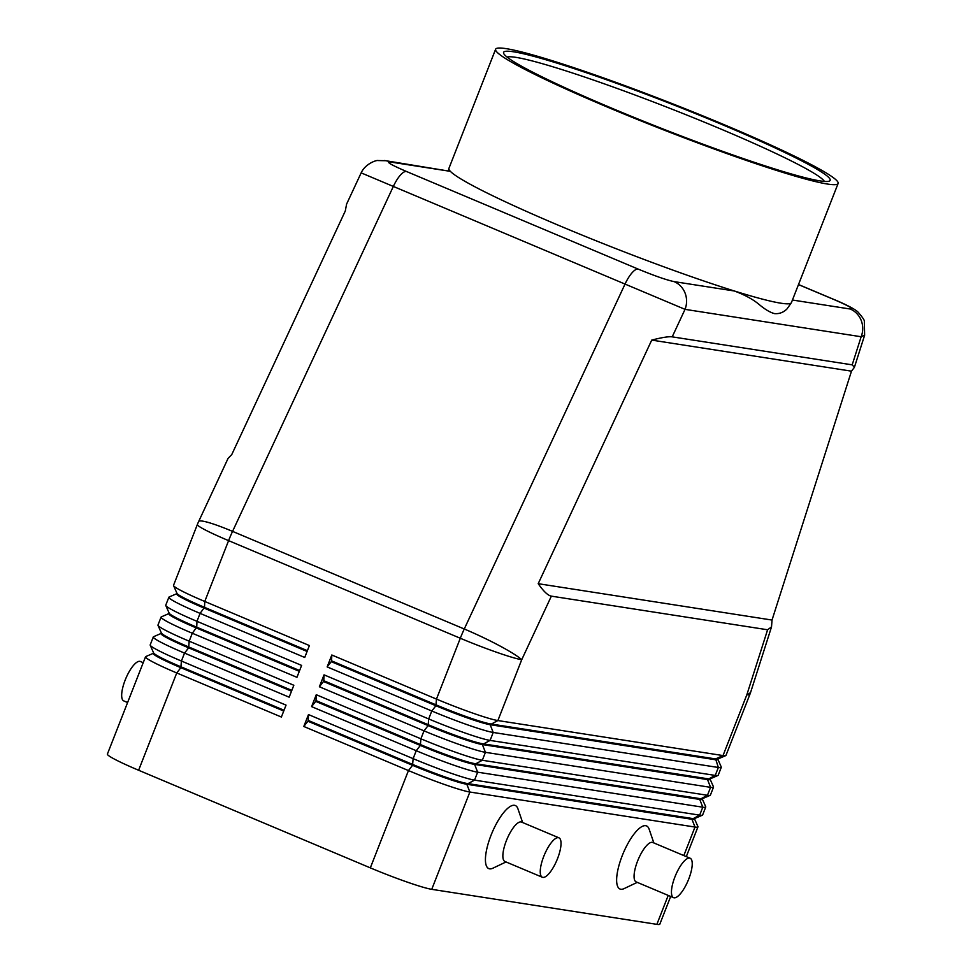<?xml version="1.0" encoding="UTF-8"?>
<svg xmlns="http://www.w3.org/2000/svg" width="973" height="973" viewBox="0 0 973 973"><rect width="100%" height="100%" fill="white"/><g stroke="black" fill="none" stroke-linecap="round" stroke-linejoin="round"><path stroke-width="1.46" d="M385.685 160.715L378.035 160.557C376.575 159.937 365.24 163.744 361.165 172.878L685.028 309.353A21.382 20.214 -81.2 0 0 685.053 293.007A21.382 20.214 -81.2 0 0 674.119 281.623C666.566 280.029 654.561 275.846 638.106 269.071L406.398 171.455C391.134 164.863 385.697 161.7 390.1 161.968A21.382 20.214 -81.2 0 0 385.685 160.703A21.382 20.214 -81.2 0 0 385.6 160.691A21.382 20.214 -81.2 0 0 384.335 160.533M838.118 183.459A183.933 13.792 -158.6 0 1 827.561 184.055A183.933 13.792 -158.6 0 1 634.226 118.183A183.933 13.792 -158.6 0 1 495.61 49.246A183.933 13.792 -158.6 0 1 506.167 48.65A183.933 13.792 -158.6 0 1 699.502 114.522A183.933 13.792 -158.6 0 1 838.118 183.459L791.426 302.603A183.933 13.792 -158.6 0 1 791.341 302.773A183.933 13.792 -158.6 0 1 780.869 303.199A183.933 13.792 -158.6 0 1 734.396 291A183.933 13.792 -158.6 0 1 560.776 226.259A183.933 13.792 -158.6 0 1 450.365 171.345L385.6 160.691M798.48 284.59L833.946 299.526C849.21 306.118 854.647 309.28 850.256 309.025A21.382 20.214 98.8 0 1 861.19 320.397A21.382 20.214 98.8 0 1 861.154 336.743L864.669 335.101M852.19 364.851L854.391 367.344L851.484 371.175L772.027 620.056L771.516 626.904L767.6 629.774L551.363 596.145C547.933 595.525 543.554 591.365 538.203 583.691L651.728 340.112C661.895 337.461 668.719 336.378 672.209 336.853L852.19 364.851L861.154 336.743L685.028 309.353L672.209 336.853M361.153 172.878L346.607 204.087L345.281 211.007L231.756 454.586L228.059 458.417L198.65 521.528A51.326 5.692 25 0 1 204.537 521.492A51.326 5.692 25 0 1 232.559 531.38L393.36 186.39A21.382 6.799 -67.2 0 1 400.256 175.286A21.382 6.799 -67.2 0 1 406.398 171.455M153.333 653.309L145.768 656.58A51.326 3.843 21.4 0 0 145.524 656.799A51.326 3.843 21.4 0 0 149.891 660.339A51.326 3.843 21.4 0 0 176.745 672.951L281.379 717.04L286.05 705.121L181.416 661.032A51.326 3.843 -158.6 0 1 154.549 648.432A51.326 3.843 -158.6 0 1 150.219 645.208L153.612 652.919A45.342 3.405 21.4 0 0 157.444 655.766A45.342 3.405 21.4 0 0 181.16 666.894L284.043 710.241M145.524 656.799L107.395 754.099A51.326 3.843 21.4 0 0 111.749 757.639A51.326 3.843 21.4 0 0 138.616 770.251L176.745 672.951L180.856 667.685A45.342 3.405 -158.6 0 1 157.127 656.556A45.342 3.405 -158.6 0 1 153.284 653.418L153.539 652.749M176.672 593.737L169.107 597.008A51.326 3.843 21.4 0 0 168.876 597.227A51.326 3.843 21.4 0 0 173.23 600.779A51.326 3.843 21.4 0 0 200.085 613.379L304.731 657.468L309.402 645.549L204.756 601.46A51.326 3.843 -158.6 0 1 177.901 588.86A51.326 3.843 -158.6 0 1 173.571 585.637A51.326 3.843 -158.6 0 1 173.535 585.308L197.385 524.483A51.326 3.843 -158.6 0 0 201.739 528.023A51.326 3.843 -158.6 0 0 228.594 540.635A51.326 16.322 -67.2 0 1 230.504 535.977A51.326 16.322 -67.2 0 1 232.559 531.38L464.267 628.996A51.326 5.692 25 0 1 499.672 645.829A51.326 5.692 25 0 1 521.723 659.718L551.363 596.145M161.104 633.447L153.552 636.719A51.326 3.843 21.4 0 0 153.308 636.938A51.326 3.843 21.4 0 0 157.662 640.489A51.326 3.843 21.4 0 0 184.529 653.09L289.163 697.179L293.834 685.26L189.188 641.183A51.326 3.843 -158.6 0 1 162.333 628.57A51.326 3.843 -158.6 0 1 158.003 625.347L161.396 633.058A45.342 3.405 21.4 0 0 165.228 635.904A45.342 3.405 21.4 0 0 188.944 647.045L291.827 690.38M150.219 645.208A51.326 3.843 -158.6 0 1 150.195 644.88L153.308 636.938M291.523 691.183L188.64 647.836A45.342 3.405 -158.6 0 1 164.911 636.695A45.342 3.405 -158.6 0 1 161.056 633.569L161.323 632.888M168.888 613.586L161.336 616.87A51.326 3.843 21.4 0 0 161.092 617.089A51.326 3.843 21.4 0 0 165.446 620.628A51.326 3.843 21.4 0 0 192.301 633.241L296.947 677.317L301.618 665.41L196.972 621.321A51.326 3.843 -158.6 0 1 170.117 608.721A51.326 3.843 -158.6 0 1 165.787 605.498L169.18 613.197A45.342 3.405 21.4 0 0 173.012 616.043A45.342 3.405 21.4 0 0 196.728 627.184L299.611 670.531M158.003 625.347A51.326 3.843 -158.6 0 1 157.979 625.031L161.092 617.089M299.295 671.321L196.412 627.974A45.342 3.405 -158.6 0 1 172.695 616.846A45.342 3.405 -158.6 0 1 168.84 613.708L169.107 613.039M173.571 585.637L176.964 593.348A45.342 3.405 21.4 0 0 180.783 596.194A45.342 3.405 21.4 0 0 204.512 607.322L307.395 650.669M165.787 605.498A51.326 3.843 -158.6 0 1 165.763 605.17L168.876 597.227M307.079 651.46L204.196 608.125A45.342 3.405 -158.6 0 1 180.479 596.984A45.342 3.405 -158.6 0 1 176.624 593.858L176.891 593.177M767.6 629.774L746.863 694.734A51.326 3.843 -158.6 0 0 749.806 694.564L725.967 755.401A51.326 3.843 -158.6 0 1 725.724 755.62A51.326 3.843 -158.6 0 1 723.024 755.571L497.884 720.555A51.326 3.843 -158.6 0 1 473.036 713.197A51.326 3.843 -158.6 0 1 436.463 699.088L331.817 654.999L327.159 666.906L431.793 710.995A51.326 3.843 21.4 0 0 468.366 725.116A51.326 3.843 21.4 0 0 493.214 732.462L718.354 767.478A51.326 3.843 21.4 0 0 721.297 767.32L718.183 775.262A51.326 3.843 -158.6 0 1 717.94 775.481A51.326 3.843 -158.6 0 1 715.24 775.42L490.1 740.417A51.326 3.843 -158.6 0 1 465.252 733.058A51.326 3.843 -158.6 0 1 428.679 718.938L324.045 674.848L319.375 686.768L424.009 730.857A51.326 3.843 21.4 0 0 460.582 744.965A51.326 3.843 21.4 0 0 485.43 752.324L710.57 787.339A51.326 3.843 21.4 0 0 713.513 787.169L710.399 795.111A51.326 3.843 -158.6 0 1 710.156 795.33A51.326 3.843 -158.6 0 1 707.456 795.282L482.328 760.266A51.326 3.843 -158.6 0 1 457.468 752.907A51.326 3.843 -158.6 0 1 420.895 738.799L316.261 694.71L311.591 706.629L416.237 750.706A51.326 3.843 21.4 0 0 452.798 764.827A51.326 3.843 21.4 0 0 477.658 772.185L702.786 807.201A51.326 3.843 21.4 0 0 705.729 807.031L702.615 814.973A51.326 3.843 -158.6 0 1 702.372 815.192L694.649 818.536A45.342 3.405 -158.6 0 1 692.265 818.488L467.125 783.484A45.342 3.405 -158.6 0 1 445.172 776.977A45.342 3.405 -158.6 0 1 412.868 764.51L308.234 720.434L308.477 714.571L303.807 726.478L408.453 770.567A51.326 3.843 21.4 0 0 445.014 784.676A51.326 3.843 21.4 0 0 469.874 792.034L695.002 827.05A51.326 3.843 21.4 0 0 697.945 826.892A51.326 3.843 21.4 0 0 697.921 826.564L694.6 819.023M702.372 815.192A51.326 3.843 -158.6 0 1 699.672 815.143L474.544 780.127A51.326 3.843 -158.6 0 1 449.684 772.769A51.326 3.843 -158.6 0 1 413.124 758.648L308.477 714.571M303.807 726.478L307.918 721.224L412.564 765.313L408.453 770.567L370.324 867.867A51.326 3.843 21.4 0 0 406.884 881.976A51.326 3.843 21.4 0 0 431.744 889.334L469.874 792.034L466.821 784.274L691.949 819.29A45.342 3.405 21.4 0 0 694.552 819.144L694.868 818.342M668.22 895.415L656.872 924.35A51.326 3.843 21.4 0 0 659.816 924.18L670.689 896.449M311.591 706.629L315.702 701.363L420.348 745.452L416.237 750.706L413.124 758.648L412.564 765.313A45.342 3.405 21.4 0 0 444.868 777.78A45.342 3.405 21.4 0 0 466.821 784.274L474.544 780.127L477.658 772.185L474.605 764.413L699.733 799.429A45.342 3.405 21.4 0 0 702.336 799.283L702.652 798.492M721.297 767.32A51.326 3.843 21.4 0 0 721.261 766.992L717.94 759.451M713.513 787.169A51.326 3.843 21.4 0 0 713.489 786.853L710.168 779.312M710.156 795.33L702.433 798.687A45.342 3.405 -158.6 0 1 700.049 798.638L474.909 763.623A45.342 3.405 -158.6 0 1 452.956 757.128A45.342 3.405 -158.6 0 1 420.652 744.661L316.018 700.572L316.261 694.71M705.729 807.031A51.326 3.843 21.4 0 0 705.705 806.702L702.384 799.161M319.375 686.768L323.486 681.514L428.132 725.59L424.009 730.857L420.895 738.799L420.348 745.452A45.342 3.405 21.4 0 0 452.64 757.918A45.342 3.405 21.4 0 0 474.605 764.413L482.328 760.266L485.43 752.324L482.377 744.564L707.517 779.58A45.342 3.405 21.4 0 0 710.12 779.434L710.424 778.631M717.94 775.481L710.217 778.826A45.342 3.405 -158.6 0 1 707.833 778.777L482.693 743.761A45.342 3.405 -158.6 0 1 460.74 737.266A45.342 3.405 -158.6 0 1 428.436 724.8L323.79 680.711L324.045 674.848M327.159 666.906L331.27 661.652L435.904 705.741L431.793 710.995L428.679 718.938L428.132 725.59A45.342 3.405 21.4 0 0 460.424 738.057A45.342 3.405 21.4 0 0 482.377 744.564L490.1 740.417L493.214 732.462L490.161 724.703L715.301 759.718A45.342 3.405 21.4 0 0 717.904 759.572L718.208 758.782M725.724 755.62L718.001 758.964A45.342 3.405 -158.6 0 1 715.605 758.928L490.477 723.912A45.342 3.405 -158.6 0 1 468.524 717.405A45.342 3.405 -158.6 0 1 436.22 704.939L331.574 660.862L331.817 654.999M435.904 705.741A45.342 3.405 21.4 0 0 468.208 718.208A45.342 3.405 21.4 0 0 490.161 724.703L497.884 720.555L521.723 659.718A51.326 3.843 -158.6 0 1 496.875 652.36A51.326 3.843 -158.6 0 1 460.302 638.252L436.463 699.088L435.904 705.741M127.609 702.53L123.753 700.901A21.382 6.799 -67.2 0 1 125.468 679.336A21.382 6.799 -67.2 0 1 139.844 661.336A21.382 6.799 -67.2 0 1 140.367 661.482L143.213 662.686M690.149 858.235L652.774 842.484A21.382 6.799 112.8 0 0 652.251 842.338A21.382 6.799 112.8 0 0 637.874 860.339A21.382 6.799 112.8 0 0 636.172 881.915L673.535 897.653A21.382 6.799 112.8 0 0 674.058 897.799A21.382 6.799 112.8 0 0 688.434 879.799A21.382 6.799 112.8 0 0 690.149 858.235A21.382 6.799 112.8 0 0 689.626 858.089A21.382 6.799 112.8 0 0 675.25 876.089A21.382 6.799 112.8 0 0 673.535 897.653M637.254 882.365L624.107 888.604A34.225 10.885 -67.2 0 1 620.81 889.249A34.225 10.885 -67.2 0 1 622.209 855.754A34.225 10.885 -67.2 0 1 645.707 825.7A34.225 10.885 -67.2 0 1 649.137 829.191L653.856 842.946M542.326 877.245L504.951 861.506A21.382 6.799 -67.2 0 1 506.665 839.93A21.382 6.799 -67.2 0 1 521.042 821.942A21.382 6.799 -67.2 0 1 521.564 822.088L558.94 837.826A21.382 6.799 -67.2 0 1 557.225 859.402A21.382 6.799 -67.2 0 1 542.849 877.391A21.382 6.799 -67.2 0 1 542.326 877.245A21.382 6.799 -67.2 0 1 544.041 855.681A21.382 6.799 -67.2 0 1 558.417 837.68A21.382 6.799 -67.2 0 1 558.94 837.826M506.033 861.956L492.897 868.196A34.225 10.885 -67.2 0 1 489.601 868.84A34.225 10.885 -67.2 0 1 491 835.357A34.225 10.885 -67.2 0 1 514.498 805.303A34.225 10.885 -67.2 0 1 517.928 808.782L522.647 822.538M791.341 302.773L787.048 308.867C783.581 312.382 779.434 313.975 774.617 313.634C770.288 312.552 765.155 309.523 759.195 304.537C753.309 299.526 745.05 295.014 734.396 291L674.119 281.623M390.1 161.968L450.365 171.345A183.933 13.792 -158.6 0 1 448.869 168.56A183.933 13.792 -158.6 0 1 448.918 168.378L495.61 49.246M507.079 57.066A171.102 12.831 -158.6 0 1 515.824 57.346A171.102 12.831 -158.6 0 1 688.58 115.763A171.102 12.831 -158.6 0 1 824.386 181.428M513.635 51.8A175.371 13.148 -158.6 0 1 704.002 117.064A175.371 13.148 -158.6 0 1 829.324 181.087A175.371 13.148 -158.6 0 1 820.093 180.905A175.371 13.148 -158.6 0 1 641.803 120.543A175.371 13.148 -158.6 0 1 503.686 53.466A175.371 13.148 -158.6 0 1 513.635 51.8M331.27 661.652L331.574 660.862M323.486 681.514L323.79 680.711M315.702 701.363L316.018 700.572M370.324 867.867L138.616 770.251M656.872 924.35L431.744 889.334M307.918 721.224L308.234 720.434M283.739 711.032L180.856 667.685L181.416 661.032L184.529 653.09L188.64 647.836L189.188 641.183L192.301 633.241L196.728 627.184L196.972 621.321L200.085 613.379L204.512 607.322L204.756 601.46L228.594 540.635L460.302 638.252A51.326 16.322 112.8 0 1 462.211 633.593A51.326 16.322 112.8 0 1 464.267 628.996L625.067 284.007A21.382 6.799 112.8 0 1 631.964 272.902A21.382 6.799 112.8 0 1 638.106 269.071M772.027 620.056L538.203 583.691M851.484 371.175L651.728 340.112M683.824 855.571L695.002 827.05L691.949 819.29L699.672 815.143L702.786 807.201L699.733 799.429L707.456 795.282L710.57 787.339L707.517 779.58L715.24 775.42L718.354 767.478L715.605 758.928L723.024 755.571L746.863 694.734A51.326 13.245 17.7 0 0 750.913 691.45L771.516 626.904M834.554 299.72A21.382 6.799 112.8 0 0 834.469 299.684A21.382 6.799 112.8 0 0 834.457 299.672A21.382 6.799 112.8 0 0 833.946 299.526M850.256 309.025L792.436 300.025M798.505 284.53L834.469 299.684C840.526 302.177 854.914 308.587 858.198 312.297C862.504 317.247 864.547 320.251 864.34 321.321L864.62 335.259L854.391 367.344M697.945 826.892L686.306 856.617M448.492 170.47L448.869 168.56M198.65 521.528A51.326 51.326 0 0 0 197.385 524.483M749.806 694.564A51.326 51.326 0 0 0 750.913 691.45"/></g></svg>
